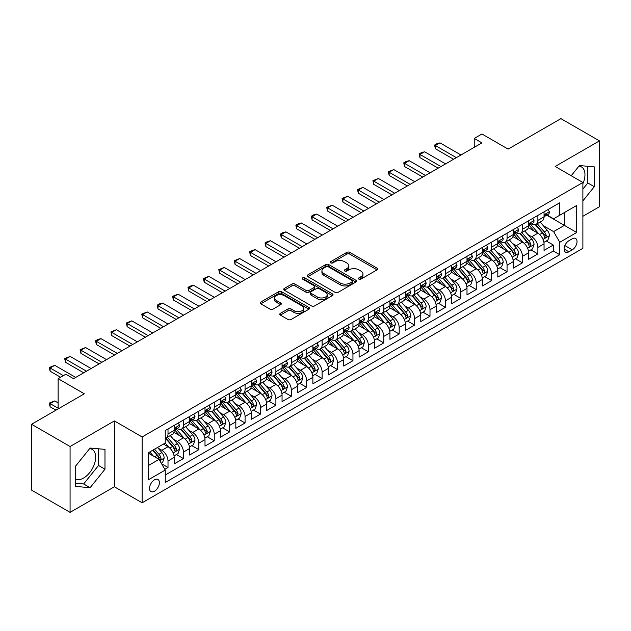 <?xml version="1.0" encoding="UTF-8"?>
<svg xmlns="http://www.w3.org/2000/svg" width="631" height="631" viewBox="0 0 631 631"><rect width="100%" height="100%" fill="white"/><g stroke="black" fill="none" stroke-linecap="round" stroke-linejoin="round"><path stroke-width="0.95" d="M358.85 279.131A1.499 0.868 0 0 0 360.964 279.131L377.038 269.855A2.138 1.238 0 0 0 377.669 268.98A2.138 1.238 0 0 0 377.038 268.112L349.811 252.384A2.138 1.238 0 0 0 346.782 252.384L330.715 261.668A1.499 0.868 0 0 0 330.273 262.275A1.499 0.868 0 0 0 330.715 262.89A1.499 0.868 0 0 0 332.829 262.89L334.911 261.691A6.846 3.952 0 0 1 344.589 261.691L346.861 263.001A6.846 3.952 0 0 1 348.864 265.793A6.846 3.952 0 0 1 346.861 268.585L344.778 269.792A1.499 0.868 0 0 0 344.345 270.399A1.499 0.868 0 0 0 344.778 271.014A1.499 0.868 0 0 0 346.9 271.014L348.975 269.808A6.846 3.952 0 0 1 358.66 269.808L360.932 271.125A6.846 3.952 0 0 1 362.935 273.917A6.846 3.952 0 0 1 360.932 276.709L358.85 277.908A1.499 0.868 0 0 0 358.408 278.523A1.499 0.868 0 0 0 358.85 279.131L358.85 277.908M75.239 478.913A16.998 9.812 120 0 0 83.639 478.014A16.998 9.812 120 0 0 94.745 463.036A16.998 9.812 120 0 0 92.142 449.414A16.998 9.812 120 0 0 89.634 448.641M154.453 491.226A6.973 4.031 120 0 0 159.012 485.081A6.973 4.031 120 0 0 157.939 479.489A6.973 4.031 120 0 0 154.453 479.836A6.973 4.031 120 0 0 149.894 485.98A6.973 4.031 120 0 0 150.967 491.573A6.973 4.031 120 0 0 154.453 491.226M578.935 166.142A16.998 9.812 -60 0 1 581.443 166.915A16.998 9.812 -60 0 1 582.886 183.7M280.377 313.347A2.138 1.238 0 0 0 279.754 314.222A2.138 1.238 0 0 0 280.377 315.098L288.02 319.507A2.138 1.238 0 0 0 291.041 319.507L308.89 309.198A2.138 1.238 0 0 0 309.521 308.322A2.138 1.238 0 0 0 308.89 307.455L281.663 291.735A2.138 1.238 0 0 0 278.634 291.735L260.784 302.036A2.138 1.238 0 0 0 260.161 302.912A2.138 1.238 0 0 0 260.784 303.787L270.013 309.111A2.138 1.238 0 0 0 273.042 309.111L280.677 304.702A2.138 1.238 0 0 0 281.308 303.826A2.138 1.238 0 0 0 280.677 302.959L276.102 300.317A5.726 3.305 0 0 1 274.43 297.974A5.726 3.305 0 0 1 277.963 294.922A5.726 3.305 0 0 1 284.195 295.639L302.123 305.988A5.726 3.305 0 0 1 303.795 308.322A5.726 3.305 0 0 1 300.269 311.375A5.726 3.305 0 0 1 294.03 310.665L291.041 308.938A2.138 1.238 0 0 0 288.02 308.938L280.377 313.347L280.377 315.098M582.886 216.291L599.45 206.731L599.45 140.887L560.92 118.644L508.136 149.113L481.942 133.993L474.236 138.441L481.942 142.89L73.543 378.671L65.837 374.222L58.131 378.671L58.131 408.927M70.08 446.519L70.08 512.356L114.385 486.777L114.385 420.932L70.08 446.519L31.55 424.269L84.333 393.799L58.131 378.671M114.385 420.932L142.125 436.952L582.886 182.485L582.886 248.322L142.125 502.797L142.125 436.952M599.45 140.887L555.146 166.466L582.886 182.485M335.061 292.342A2.138 1.238 0 0 0 338.09 292.342L355.939 282.041A2.138 1.238 0 0 0 356.562 281.166A2.138 1.238 0 0 0 355.939 280.29L328.712 264.57A2.138 1.238 0 0 0 325.683 264.57L307.833 274.879A2.138 1.238 0 0 0 307.202 275.747A2.138 1.238 0 0 0 307.833 276.623L335.061 292.342M303.211 279.462A1.499 0.868 0 0 1 304.734 279.667L304.734 277.892L332.411 293.872A2.138 1.238 0 0 1 333.042 294.748A2.138 1.238 0 0 1 332.411 295.616L314.561 305.925A2.138 1.238 0 0 1 311.54 305.925L284.313 290.205L284.313 288.454A2.138 1.238 0 0 0 283.682 289.329A2.138 1.238 0 0 0 284.313 290.205M284.313 288.454L291.948 284.045A2.138 1.238 0 0 1 294.977 284.045L306.019 290.426A2.138 1.238 0 0 0 309.04 290.426L314.112 287.499A2.138 1.238 0 0 0 314.735 286.624A2.138 1.238 0 0 0 314.112 285.748L302.612 279.115A1.499 0.868 0 0 1 302.178 278.5A1.499 0.868 0 0 1 303.101 277.703A1.499 0.868 0 0 1 304.734 277.892M70.08 512.356L31.55 490.113L31.55 424.269M164.817 469.314L168.012 467.468L161.623 463.777M157.979 448.065L161.851 450.297A8.716 5.032 60 0 1 168.012 460.977L174.18 457.412L174.18 463.911L183.424 458.571L176.412 454.525M173.391 439.168L177.264 441.4A8.716 5.032 60 0 1 183.424 452.08L189.592 448.515L189.592 455.014L198.836 449.674L191.824 445.628M188.803 430.271L192.676 432.503A8.716 5.032 60 0 1 198.836 443.183L205.004 439.618L205.004 446.117L214.248 440.777L207.236 436.731M204.215 421.374L208.088 423.606A8.716 5.032 60 0 1 214.248 434.286L220.416 430.721L220.416 437.22L229.66 431.88L222.648 427.834M219.627 412.477L223.492 414.709A8.716 5.032 60 0 1 229.66 425.389L235.828 421.823L235.828 428.323L245.073 422.983L238.061 418.937M235.04 403.58L238.904 405.812A8.716 5.032 60 0 1 245.073 416.484L251.233 412.926L251.233 419.426L260.485 414.086L253.473 410.04M250.452 394.675L254.317 396.915A8.716 5.032 60 0 1 260.485 407.587L266.645 404.029L266.645 410.529L275.897 405.189L268.885 401.142M265.856 385.778L269.729 388.018A8.716 5.032 60 0 1 275.897 398.689L282.057 395.132L282.057 401.631L291.301 396.292L284.289 392.245M281.268 376.881L285.141 379.121A8.716 5.032 60 0 1 291.301 389.792L297.469 386.235L297.469 392.734L306.713 387.395L299.701 383.34M296.68 367.983L300.553 370.223A8.716 5.032 60 0 1 306.713 380.895L312.881 377.338L312.881 383.829L322.125 378.497L315.114 374.443M312.093 359.086L315.965 361.318A8.716 5.032 60 0 1 322.125 371.998L328.294 368.441L328.294 374.932L337.538 369.6L330.526 365.546M327.505 350.189L331.37 352.421A8.716 5.032 60 0 1 337.538 363.101L343.706 359.544L343.706 366.035L352.95 360.703L345.938 356.649M342.917 341.292L346.782 343.524A8.716 5.032 60 0 1 352.95 354.204L359.11 350.647L359.11 357.138L368.362 351.806L361.35 347.752M358.329 332.395L362.194 334.627A8.716 5.032 60 0 1 368.362 345.307L374.522 341.75L374.522 348.241L383.774 342.901L376.762 338.855M373.741 323.498L377.606 325.73A8.716 5.032 60 0 1 383.774 336.41L389.934 332.852L389.934 339.344L399.178 334.004L392.166 329.958M389.146 314.601L393.018 316.833A8.716 5.032 60 0 1 399.178 327.513L405.347 323.955L405.347 330.447L414.591 325.107L407.579 321.061M404.558 305.704L408.431 307.936A8.716 5.032 60 0 1 414.591 318.616L420.759 315.058L420.759 321.55L430.003 316.21L422.991 312.164M419.97 296.807L423.843 299.039A8.716 5.032 60 0 1 430.003 309.718L436.171 306.161L436.171 312.653L445.415 307.313L438.403 303.266M435.382 287.91L439.255 290.142A8.716 5.032 60 0 1 445.415 300.821L451.583 297.264L451.583 303.756L460.827 298.416L453.815 294.369M450.794 279.012L454.659 281.245A8.716 5.032 60 0 1 460.827 291.924L466.995 288.359L466.995 294.858L476.239 289.519L469.227 285.472M466.206 270.115L470.071 272.347A8.716 5.032 60 0 1 476.239 283.027L482.399 279.462L482.399 285.961L491.652 280.621L484.64 276.575M481.619 261.218L485.484 263.45A8.716 5.032 60 0 1 491.652 274.13L497.812 270.565L497.812 277.064L507.064 271.724L500.052 267.678M497.023 252.321L500.896 254.553A8.716 5.032 60 0 1 507.064 265.233L513.224 261.668L513.224 268.167L522.468 262.827L515.456 258.781M512.435 243.424L516.308 245.656A8.716 5.032 60 0 1 522.468 256.328L528.636 252.771L528.636 259.27L537.88 253.93L537.88 247.431A8.716 5.032 -120 0 0 531.72 236.759L527.847 234.527M530.868 249.884L537.88 253.93M174.18 457.412A8.716 5.032 -120 0 0 168.012 446.74L163.39 444.066M189.592 448.515A8.716 5.032 -120 0 0 183.424 437.843L173.896 432.338M205.004 439.618A8.716 5.032 -120 0 0 198.836 428.946L189.308 423.44M220.416 430.721A8.716 5.032 -120 0 0 214.248 420.049L204.72 414.543M235.828 421.823A8.716 5.032 -120 0 0 229.66 411.152L220.132 405.646M251.233 412.926A8.716 5.032 -120 0 0 245.073 402.255L235.537 396.749M266.645 404.029A8.716 5.032 -120 0 0 260.485 393.35L250.949 387.852M282.057 395.132A8.716 5.032 -120 0 0 275.897 384.453L266.361 378.955M297.469 386.235A8.716 5.032 -120 0 0 291.301 375.555L281.773 370.058M312.881 377.338A8.716 5.032 -120 0 0 306.713 366.658L297.185 361.161M328.294 368.441A8.716 5.032 -120 0 0 322.125 357.761L312.597 352.264M343.706 359.544A8.716 5.032 -120 0 0 337.538 348.864L328.01 343.367M359.11 350.647A8.716 5.032 -120 0 0 352.95 339.967L343.422 334.469M374.522 341.75A8.716 5.032 -120 0 0 368.362 331.07L358.826 325.564M389.934 332.852A8.716 5.032 -120 0 0 383.774 322.173L374.238 316.667M405.347 323.955A8.716 5.032 -120 0 0 399.178 313.276L389.65 307.77M420.759 315.058A8.716 5.032 -120 0 0 414.591 304.379L405.063 298.873M436.171 306.161A8.716 5.032 -120 0 0 430.003 295.482L420.475 289.976M451.583 297.264A8.716 5.032 -120 0 0 445.415 286.584L435.887 281.079M466.995 288.359A8.716 5.032 -120 0 0 460.827 277.687L451.299 272.182M482.399 279.462A8.716 5.032 -120 0 0 476.239 268.79L466.711 263.285M497.812 270.565A8.716 5.032 -120 0 0 491.652 259.893L482.116 254.388M513.224 261.668A8.716 5.032 -120 0 0 507.064 250.996L497.528 245.491M528.636 252.771A8.716 5.032 -120 0 0 522.468 242.099L512.94 236.593M572.246 238.802L568.862 240.758A6.76 3.904 120 0 0 564.445 246.713A6.76 3.904 120 0 0 565.479 252.132A6.76 3.904 120 0 0 568.862 251.793L572.246 249.837A6.76 3.904 120 0 0 576.663 243.881A6.76 3.904 120 0 0 575.63 238.471A6.76 3.904 120 0 0 572.246 238.802M148.293 465.599L159.075 459.376L165.243 470.048L165.243 482.51L559.768 254.727L559.768 242.272L553.6 231.593L543.259 225.622M165.243 470.048L148.293 479.836L148.293 452.79L165.243 443.001L165.243 430.547L559.768 202.764L559.768 215.226L576.718 205.438L576.718 232.484L559.768 242.272M177.185 428.544L177.264 428.591A8.716 5.032 60 0 0 181.618 429.017L187.786 425.46A8.716 5.032 -120 0 0 189.592 421.469L189.592 416.484M192.589 419.647L192.676 419.694A8.716 5.032 60 0 0 197.03 420.12L203.198 416.563A8.716 5.032 -120 0 0 205.004 412.571L205.004 407.587M208.001 410.749L208.088 410.789A8.716 5.032 60 0 0 212.442 411.223L218.61 407.665A8.716 5.032 -120 0 0 220.416 403.674L220.416 398.689M223.413 401.844L223.492 401.892A8.716 5.032 60 0 0 227.854 402.326L234.022 398.768A8.716 5.032 -120 0 0 235.828 394.777L235.828 389.792M238.826 392.947L238.904 392.995A8.716 5.032 60 0 0 243.266 393.428L249.426 389.871A8.716 5.032 -120 0 0 251.233 385.88L251.233 380.895M254.238 384.05L254.317 384.098A8.716 5.032 60 0 0 258.678 384.531L264.839 380.974A8.716 5.032 -120 0 0 266.645 376.983L266.645 371.998M269.65 375.153L269.729 375.2A8.716 5.032 60 0 0 274.091 375.634L280.251 372.077A8.716 5.032 -120 0 0 282.057 368.086L282.057 363.101M285.062 366.256L285.141 366.303A8.716 5.032 60 0 0 289.503 366.737L295.663 363.18A8.716 5.032 -120 0 0 297.469 359.189L297.469 354.204M300.474 357.359L300.553 357.406A8.716 5.032 60 0 0 304.907 357.84L311.075 354.283A8.716 5.032 -120 0 0 312.881 350.292L312.881 345.307M315.879 348.462L315.965 348.509A8.716 5.032 60 0 0 320.319 348.943L326.487 345.386A8.716 5.032 -120 0 0 328.294 341.395L328.294 336.41M331.291 339.565L331.37 339.612A8.716 5.032 60 0 0 335.731 340.046L341.899 336.489A8.716 5.032 -120 0 0 343.706 332.498L343.706 327.513M346.703 330.668L346.782 330.715A8.716 5.032 60 0 0 351.144 331.149L357.312 327.584A8.716 5.032 -120 0 0 359.11 323.6L359.11 318.616M362.115 321.771L362.194 321.818A8.716 5.032 60 0 0 366.556 322.252L372.716 318.687A8.716 5.032 -120 0 0 374.522 314.695L374.522 309.718M377.527 312.873L377.606 312.921A8.716 5.032 60 0 0 381.968 313.355L388.128 309.789A8.716 5.032 -120 0 0 389.934 305.798L389.934 300.821M392.939 303.976L393.018 304.024A8.716 5.032 60 0 0 397.38 304.457L403.54 300.892A8.716 5.032 -120 0 0 405.347 296.901L405.347 291.924M408.352 295.079L408.431 295.127A8.716 5.032 60 0 0 412.784 295.553L418.952 291.995A8.716 5.032 -120 0 0 420.759 288.004L420.759 283.027M423.756 286.182L423.843 286.229A8.716 5.032 60 0 0 428.197 286.655L434.365 283.098A8.716 5.032 -120 0 0 436.171 279.107L436.171 274.122M439.168 277.285L439.255 277.332A8.716 5.032 60 0 0 443.609 277.758L449.777 274.201A8.716 5.032 -120 0 0 451.583 270.21L451.583 265.225M454.58 268.388L454.659 268.435A8.716 5.032 60 0 0 459.021 268.861L465.189 265.304A8.716 5.032 -120 0 0 466.995 261.313L466.995 256.328M469.992 259.491L470.071 259.538A8.716 5.032 60 0 0 474.433 259.964L480.593 256.407A8.716 5.032 -120 0 0 482.399 252.416L482.399 247.431M485.405 250.594L485.484 250.633A8.716 5.032 60 0 0 489.845 251.067L496.005 247.51A8.716 5.032 -120 0 0 497.812 243.519L497.812 238.534M500.817 241.697L500.896 241.736A8.716 5.032 60 0 0 505.257 242.17L511.418 238.613A8.716 5.032 -120 0 0 513.224 234.622L513.224 229.637M516.229 232.792L516.308 232.839A8.716 5.032 60 0 0 520.67 233.273L526.83 229.716A8.716 5.032 -120 0 0 528.636 225.724L528.636 220.74M165.243 475.033L553.292 250.996L553.292 245.033L544.048 250.373L544.048 243.874A8.716 5.032 -120 0 0 537.88 233.202L528.352 227.696M531.641 223.895L531.72 223.942A8.716 5.032 -120 0 0 536.074 224.376A8.716 5.032 -120 0 0 537.88 220.385L537.88 215.4M536.074 224.376L542.242 220.818A8.716 5.032 -120 0 0 544.048 216.827L544.048 211.842M168.012 428.946L168.012 433.923A8.716 5.032 60 0 1 166.213 437.914A8.716 5.032 60 0 1 165.243 438.269M166.213 437.914L172.373 434.357A8.716 5.032 -120 0 0 174.18 430.366L174.18 425.381M183.424 420.049L183.424 425.026A8.716 5.032 60 0 1 181.618 429.017M198.836 411.152L198.836 416.129A8.716 5.032 60 0 1 197.03 420.12M214.248 402.247L214.248 407.232A8.716 5.032 60 0 1 212.442 411.223M229.66 393.35L229.66 398.335A8.716 5.032 60 0 1 227.854 402.326M245.073 384.453L245.073 389.437A8.716 5.032 60 0 1 243.266 393.428M260.485 375.555L260.485 380.54A8.716 5.032 60 0 1 258.678 384.531M275.897 366.658L275.897 371.643A8.716 5.032 60 0 1 274.091 375.634M291.301 357.761L291.301 362.746A8.716 5.032 60 0 1 289.503 366.737M306.713 348.864L306.713 353.849A8.716 5.032 60 0 1 304.907 357.84M322.125 339.967L322.125 344.952A8.716 5.032 60 0 1 320.319 348.943M337.538 331.07L337.538 336.055A8.716 5.032 60 0 1 335.731 340.046M352.95 322.173L352.95 327.158A8.716 5.032 60 0 1 351.144 331.149M368.362 313.276L368.362 318.261A8.716 5.032 60 0 1 366.556 322.252M383.774 304.379L383.774 309.364A8.716 5.032 60 0 1 381.968 313.355M399.178 295.482L399.178 300.466A8.716 5.032 60 0 1 397.38 304.457M414.591 286.584L414.591 291.569A8.716 5.032 60 0 1 412.784 295.553M430.003 277.687L430.003 282.664A8.716 5.032 60 0 1 428.197 286.655M445.415 268.79L445.415 273.767A8.716 5.032 60 0 1 443.609 277.758M460.827 259.893L460.827 264.87A8.716 5.032 60 0 1 459.021 268.861M476.239 250.996L476.239 255.973A8.716 5.032 60 0 1 474.433 259.964M491.652 242.099L491.652 247.076A8.716 5.032 60 0 1 489.845 251.067M507.064 233.194L507.064 238.179A8.716 5.032 60 0 1 505.257 242.17M522.468 224.297L522.468 229.282A8.716 5.032 60 0 1 520.67 233.273M522.468 256.328L522.468 262.827M507.064 265.233L507.064 271.724M491.652 274.13L491.652 280.621M476.239 283.027L476.239 289.519M460.827 291.924L460.827 298.416M445.415 300.821L445.415 307.313M430.003 309.718L430.003 316.21M414.591 318.616L414.591 325.107M399.178 327.513L399.178 334.004M383.774 336.41L383.774 342.901M368.362 345.307L368.362 351.806M352.95 354.204L352.95 360.703M337.538 363.101L337.538 369.6M322.125 371.998L322.125 378.497M306.713 380.895L306.713 387.395M291.301 389.792L291.301 396.292M275.897 398.689L275.897 405.189M260.485 407.587L260.485 414.086M245.073 416.484L245.073 422.983M229.66 425.389L229.66 431.88M214.248 434.286L214.248 440.777M198.836 443.183L198.836 449.674M183.424 452.08L183.424 458.571M168.012 460.977L168.012 467.468M159.075 459.376L148.293 453.145M553.6 231.593L564.39 225.37L564.39 212.552L576.718 205.438M546.738 215.179L576.718 232.484M547.045 214.997L553.6 218.783L559.768 215.226M114.385 486.777L142.125 502.797M474.236 138.441L474.236 147.339M546.28 240.987L553.292 245.033M553.292 250.996L559.768 254.727M582.886 200.887L594.284 186.705L594.284 166.876L579.416 165.543L571.213 175.741M75.239 486.375L90.115 487.7L104.983 469.196L104.983 449.367L90.115 448.042L75.239 466.546L75.239 486.375M582.886 189.103L587.816 182.966L587.816 166.292M587.816 182.966L594.284 186.705M75.239 483.212L83.639 483.961L98.515 465.465L98.515 448.791M98.515 465.465L104.983 469.196M83.639 483.961L90.115 487.7M359.449 279.344L360.932 278.492A6.846 3.952 0 0 0 362.935 275.692L362.935 273.917M348.864 265.793L348.864 267.576A6.846 3.952 0 0 1 346.861 270.368L345.378 271.227M377.038 268.112L377.038 269.855L349.811 254.167A2.138 1.238 0 0 0 346.782 254.167L331.314 263.103M355.939 280.29L355.939 282.041L328.712 266.353A2.138 1.238 0 0 0 325.683 266.353L307.865 276.638M352.153 281.773A1.499 0.868 0 0 0 352.595 281.166A1.499 0.868 0 0 0 352.153 280.55L328.254 266.755A1.499 0.868 0 0 0 326.14 266.755L323.94 268.017A6.846 3.952 0 0 0 321.936 270.817A6.846 3.952 0 0 0 323.94 273.609L340.283 283.043A6.846 3.952 0 0 0 349.96 283.043L352.153 281.773L352.153 283.556A1.499 0.868 0 0 0 352.595 282.948L352.595 281.166M321.936 270.817L321.936 272.592A6.846 3.952 0 0 0 323.94 275.392L323.94 273.609M352.153 283.556L349.96 284.826A6.846 3.952 0 0 1 340.283 284.826L323.94 275.392M284.336 290.221L291.948 285.827L291.948 284.045M314.735 286.624L314.735 288.406A2.138 1.238 0 0 1 314.112 289.274L309.04 292.2A2.138 1.238 0 0 1 306.019 292.2L294.977 285.827A2.138 1.238 0 0 0 291.948 285.827M304.734 279.667L332.387 295.639M317.48 297.035A5.726 3.305 0 0 0 323.711 297.753A5.726 3.305 0 0 0 327.244 294.701A5.726 3.305 0 0 0 325.572 292.366L319.254 288.722A2.138 1.238 0 0 0 316.226 288.722L311.162 291.648A2.138 1.238 0 0 0 310.531 292.516A2.138 1.238 0 0 0 311.162 293.391L317.48 297.035L317.48 298.818A5.726 3.305 0 0 0 323.711 299.536A5.726 3.305 0 0 0 327.244 296.483L327.244 294.701M310.531 292.516L310.531 294.298A2.138 1.238 0 0 0 311.162 295.174L311.162 293.391M317.48 298.818L311.162 295.174M303.795 308.322L303.795 310.105A5.726 3.305 0 0 1 300.269 313.157A5.726 3.305 0 0 1 294.03 312.44L291.041 310.72A2.138 1.238 0 0 0 288.02 310.72L280.409 315.114M274.43 297.974L274.43 299.757A5.726 3.305 0 0 0 276.102 302.091L276.102 300.317M280.653 304.718L276.102 302.091M308.867 309.214L281.663 293.51A2.138 1.238 0 0 0 278.634 293.51L260.816 303.803L260.784 302.036M543.914 242.351L547.897 240.048L549.443 235.6A5.774 3.336 -120 0 0 547.187 230.181L540.152 222.025M538.74 233.762L530.695 224.447M534.157 231.049L529.488 225.638A13.843 7.99 -120 0 0 529.062 225.157M535.293 224.691L542.415 232.934A5.774 3.336 60 0 1 544.474 236.917L544.892 237.595L545.673 237.493L546.32 235.844A5.774 3.336 -120 0 0 544.261 231.869L537.226 223.713M535.711 224.557L543.362 233.415A2.942 1.696 60 0 1 544.103 234.566L546.32 235.844M548.134 209.484L549.443 211.756A5.774 3.336 60 0 1 548.244 214.311L545.318 215.999A5.774 3.336 -120 0 0 546.32 214.666L546.201 214.154M544.237 216.267L544.261 216.267A5.774 3.336 -120 0 0 545.318 215.999M545.578 214.24L546.32 214.666C545.957 213.799 545.342 214.154 544.474 215.739A5.774 3.336 60 0 1 544.048 216.559M456.355 157.655L435.398 145.556L435.398 148.758L434.554 145.067L436.865 143.734L440.02 142.89L460.977 154.989M453.586 159.257L435.398 148.758M440.02 142.89L435.398 145.556L434.554 145.067M528.51 251.248L532.485 248.945L534.031 244.497A5.774 3.336 -120 0 0 531.783 239.078L524.74 230.922M523.328 242.659L515.282 233.344M518.745 239.946L514.076 234.535A13.843 7.99 -120 0 0 513.65 234.054M519.881 233.588L527.003 241.831A5.774 3.336 60 0 1 529.062 245.814L529.48 246.492L530.261 246.39L530.908 244.741A5.774 3.336 -120 0 0 528.849 240.766L521.813 232.61M520.299 233.454L527.95 242.312A2.942 1.696 60 0 1 528.691 243.463L530.908 244.741M513.098 260.146L517.081 257.842L518.619 253.394A5.774 3.336 -120 0 0 516.371 247.975L509.327 239.819M507.916 251.556L499.87 242.241M503.341 248.843L498.664 243.432A13.843 7.99 -120 0 0 498.238 242.951M504.469 242.485L511.591 250.728A5.774 3.336 60 0 1 513.65 254.711L514.068 255.397L514.849 255.287L515.503 253.638A5.774 3.336 -120 0 0 513.445 249.663L506.401 241.507M504.887 242.351L512.538 251.209A2.942 1.696 60 0 1 513.279 252.361L515.503 253.638M497.685 269.043L501.669 266.739L503.207 262.291A5.774 3.336 -120 0 0 500.959 256.872L493.915 248.717M492.503 260.453L484.458 251.138M487.929 257.74L483.251 252.337A13.843 7.99 -120 0 0 482.825 251.848M489.057 251.383L496.179 259.625A5.774 3.336 60 0 1 498.238 263.608L498.664 264.294L499.437 264.184L500.091 262.535A5.774 3.336 -120 0 0 498.033 258.56L490.989 250.404M489.475 251.248L497.133 260.106A2.942 1.696 60 0 1 497.875 261.258L500.091 262.535M482.273 277.94L486.256 275.637L487.795 271.188A5.774 3.336 -120 0 0 485.547 265.769L478.503 257.614M477.091 269.35L469.046 260.035M472.516 266.637L467.847 261.234A13.843 7.99 -120 0 0 467.413 260.745M473.644 260.28L480.767 268.522A5.774 3.336 60 0 1 482.825 272.505L483.251 273.191L484.032 273.081L484.679 271.433A5.774 3.336 -120 0 0 482.62 267.457L475.577 259.302M474.062 260.146L481.721 269.003A2.942 1.696 60 0 1 482.463 270.155L484.679 271.433M532.722 218.381L534.031 220.653A5.774 3.336 60 0 1 532.832 223.208L529.906 224.896A5.774 3.336 -120 0 0 530.908 223.571L530.789 223.059M528.825 225.164L528.849 225.164A5.774 3.336 -120 0 0 529.906 224.896M530.166 223.137L530.908 223.571C530.545 222.696 529.93 223.051 529.062 224.636A5.774 3.336 60 0 1 528.636 225.456M440.943 166.552L419.986 154.453L419.986 157.655L419.142 153.964L421.453 152.631L424.608 151.787L445.573 163.886M438.174 168.154L419.986 157.655M424.608 151.787L419.986 154.453L419.142 153.964M517.31 227.278L518.619 229.55A5.774 3.336 60 0 1 517.42 232.105L514.494 233.793A5.774 3.336 -120 0 0 515.503 232.468L515.377 231.956M513.421 234.069L513.445 234.069A5.774 3.336 -120 0 0 514.494 233.793M514.754 232.034L515.503 232.468C515.141 231.593 514.517 231.948 513.65 233.533A5.774 3.336 60 0 1 513.224 234.353M425.539 175.45L404.574 163.35L404.574 166.552L403.73 162.861L406.041 161.528L409.203 160.684L430.161 172.784M422.762 177.051L404.574 166.552M409.203 160.684L404.574 163.35L403.73 162.861M501.897 236.175L503.207 238.447A5.774 3.336 60 0 1 502.008 241.003L499.082 242.69A5.774 3.336 -120 0 0 500.091 241.365L499.965 240.853M498.009 242.967L498.033 242.967A5.774 3.336 -120 0 0 499.082 242.69M499.342 240.932L500.091 241.365C499.728 240.49 499.105 240.845 498.238 242.43A5.774 3.336 60 0 1 497.812 243.25M410.126 184.347L389.161 172.247L389.161 175.45L388.317 171.758L393.791 169.581L414.748 181.681M407.35 185.948L389.161 175.45M393.791 169.581L389.161 172.247L388.317 171.758M486.485 245.073L487.795 247.344A5.774 3.336 60 0 1 486.604 249.9L483.669 251.588A5.774 3.336 -120 0 0 484.679 250.262L484.553 249.75M482.597 251.864L482.62 251.864A5.774 3.336 -120 0 0 483.669 251.588M483.93 249.829L484.679 250.262C484.316 249.387 483.701 249.742 482.825 251.327A5.774 3.336 60 0 1 482.399 252.148M394.714 193.244L373.757 181.144L373.757 184.347L372.905 180.655L378.379 178.478L399.336 190.578M391.938 194.853L373.757 184.347M378.379 178.478L373.757 181.144L372.905 180.655M466.861 286.837L470.844 284.534L472.382 280.085A5.774 3.336 -120 0 0 470.134 274.666L463.091 266.511M461.687 278.247L453.634 268.932M457.104 275.534L452.435 270.131A13.843 7.99 -120 0 0 452.001 269.65M458.232 269.177L465.355 277.419A5.774 3.336 60 0 1 467.421 281.402L467.839 282.089L468.62 281.978L469.267 280.338A5.774 3.336 -120 0 0 467.208 276.354L460.165 268.207M458.658 269.043L466.309 277.9A2.942 1.696 60 0 1 467.05 279.052L469.267 280.338M471.073 253.97L472.382 256.241A5.774 3.336 60 0 1 471.191 258.797L468.257 260.485A5.774 3.336 -120 0 0 469.267 259.16L469.148 258.647M467.185 260.761L467.208 260.761A5.774 3.336 -120 0 0 468.257 260.485M468.517 258.726L469.267 259.16C468.904 258.284 468.289 258.647 467.421 260.224A5.774 3.336 60 0 1 466.995 261.045M379.302 202.149L358.345 190.041L358.345 193.244L357.493 189.552L362.967 187.375L383.924 199.475M376.526 203.75L358.345 193.244M362.967 187.375L358.345 190.041L357.493 189.552M451.449 295.734L455.432 293.431L456.97 288.982A5.774 3.336 -120 0 0 454.722 283.564L447.687 275.408M446.275 287.144L438.222 277.829M441.692 284.431L437.023 279.028A13.843 7.99 -120 0 0 436.589 278.547M442.828 278.074L449.95 286.324A5.774 3.336 60 0 1 452.009 290.299L452.427 290.986L453.208 290.875L453.855 289.235A5.774 3.336 -120 0 0 451.796 285.251L444.752 277.104M443.246 277.94L450.897 286.797A2.942 1.696 60 0 1 451.638 287.949L453.855 289.235M455.661 262.875L456.97 265.138A5.774 3.336 60 0 1 455.779 267.694L452.853 269.382A5.774 3.336 -120 0 0 453.855 268.057L453.736 267.544M451.772 269.658L451.796 269.658A5.774 3.336 -120 0 0 452.853 269.382M453.113 267.623L453.855 268.057C453.492 267.181 452.877 267.544 452.009 269.121A5.774 3.336 60 0 1 451.583 269.942M363.89 211.046L342.933 198.939L342.933 202.149L342.081 198.449L347.555 196.273L368.512 208.372M361.113 212.647L342.933 202.149M347.555 196.273L342.933 198.939L342.081 198.449M436.037 304.631L440.02 302.336L441.566 297.879A5.774 3.336 -120 0 0 439.31 292.461L432.274 284.305M430.863 296.042L422.817 286.726M426.28 293.328L421.611 287.925A13.843 7.99 -120 0 0 421.185 287.444M427.416 286.971L434.538 295.221A5.774 3.336 60 0 1 436.597 299.197L437.015 299.883L437.796 299.772L438.442 298.132A5.774 3.336 -120 0 0 436.384 294.149L429.34 286.001M427.834 286.837L435.485 295.694A2.942 1.696 60 0 1 436.226 296.846L438.442 298.132M440.257 271.772L441.566 274.035A5.774 3.336 60 0 1 440.367 276.591L437.441 278.287A5.774 3.336 -120 0 0 438.442 276.954L438.324 276.441M436.36 278.555L436.384 278.555A5.774 3.336 -120 0 0 437.441 278.287M437.701 276.52L438.442 276.954C438.08 276.086 437.464 276.441 436.597 278.019A5.774 3.336 60 0 1 436.171 278.839M348.478 219.943L327.521 207.844L327.521 211.046L326.677 207.347L332.143 205.17L353.1 217.269M345.709 221.544L327.521 211.046M332.143 205.17L327.521 207.844L326.677 207.347M420.625 313.528L424.608 311.233L426.154 306.776A5.774 3.336 -120 0 0 423.906 301.358L416.862 293.202M415.45 304.939L407.405 295.623M410.868 302.225L406.198 296.822A13.843 7.99 -120 0 0 405.772 296.341M412.004 295.868L419.126 304.118A5.774 3.336 60 0 1 421.185 308.094L421.603 308.78L422.384 308.669L423.03 307.029A5.774 3.336 -120 0 0 420.972 303.046L413.936 294.898M412.422 295.734L420.072 304.592A2.942 1.696 60 0 1 420.814 305.743L423.03 307.029M424.844 280.669L426.154 282.933A5.774 3.336 60 0 1 424.955 285.488L422.029 287.184A5.774 3.336 -120 0 0 423.03 285.851L422.912 285.338M420.948 287.452L420.972 287.452A5.774 3.336 -120 0 0 422.029 287.184M422.289 285.417L423.03 285.851C422.667 284.983 422.052 285.338 421.185 286.916A5.774 3.336 60 0 1 420.759 287.736M333.065 228.84L312.108 216.741L312.108 219.943L311.264 216.252L313.575 214.911L316.73 214.067L337.695 226.166M330.297 230.441L312.108 219.943M316.73 214.067L312.108 216.741L311.264 216.252M405.22 322.425L409.203 320.13L410.742 315.681A5.774 3.336 -120 0 0 408.494 310.255L401.45 302.099M400.038 313.836L391.993 304.521M395.456 311.122L390.786 305.719A13.843 7.99 -120 0 0 390.36 305.238M396.591 304.765L403.714 313.015A5.774 3.336 60 0 1 405.772 316.991L406.19 317.677L406.971 317.567L407.626 315.926A5.774 3.336 -120 0 0 405.559 311.943L398.524 303.795M397.009 304.631L404.66 313.497A2.942 1.696 60 0 1 405.402 314.64L407.626 315.926M409.432 289.566L410.742 291.83A5.774 3.336 60 0 1 409.543 294.385L406.616 296.081A5.774 3.336 -120 0 0 407.626 294.748L407.5 294.235M405.536 296.349L405.559 296.349A5.774 3.336 -120 0 0 406.616 296.081M406.877 294.314L407.626 294.748C407.255 293.88 406.64 294.235 405.772 295.813A5.774 3.336 60 0 1 405.347 296.641M317.661 237.737L296.696 225.638L296.696 228.84L295.852 225.149L298.163 223.808L301.318 222.964L322.283 235.063M314.885 239.338L296.696 228.84M301.318 222.964L296.696 225.638L295.852 225.149M389.808 331.322L393.791 329.027L395.329 324.579A5.774 3.336 -120 0 0 393.081 319.152L386.038 310.996M384.626 322.733L376.581 313.418M380.051 320.027L375.374 314.617A13.843 7.99 -120 0 0 374.948 314.135M381.179 313.662L388.302 321.913A5.774 3.336 60 0 1 390.36 325.888L390.778 326.574L391.559 326.464L392.214 324.823A5.774 3.336 -120 0 0 390.155 320.84L383.112 312.692M381.597 313.528L389.248 322.394A2.942 1.696 60 0 1 389.99 323.537L392.214 324.823M394.02 298.463L395.329 300.727A5.774 3.336 60 0 1 394.13 303.282L391.204 304.978A5.774 3.336 -120 0 0 392.214 303.645L392.088 303.132M390.132 305.246L390.155 305.246A5.774 3.336 -120 0 0 391.204 304.978M391.465 303.211L392.214 303.645C391.851 302.777 391.228 303.132 390.36 304.71A5.774 3.336 60 0 1 389.934 305.538M302.249 246.634L281.284 234.535L281.284 237.737L280.44 234.046L282.751 232.705L285.914 231.861L306.871 243.96M299.473 248.235L281.284 237.737M285.914 231.861L281.284 234.535L280.44 234.046M374.396 340.219L378.379 337.924L379.917 333.476A5.774 3.336 -120 0 0 377.669 328.049L370.626 319.901M369.214 331.638L361.169 322.315M364.639 328.925L359.97 323.514A13.843 7.99 -120 0 0 359.536 323.033M365.767 322.559L372.889 330.81A5.774 3.336 60 0 1 374.948 334.785L375.374 335.471L376.155 335.361L376.802 333.72A5.774 3.336 -120 0 0 374.743 329.737L367.699 321.589M366.185 322.425L373.844 331.291A2.942 1.696 60 0 1 374.585 332.442L376.802 333.72M378.608 307.36L379.917 309.624A5.774 3.336 60 0 1 378.726 312.179L375.792 313.875A5.774 3.336 -120 0 0 376.802 312.542L376.675 312.029M374.719 314.143L374.743 314.143A5.774 3.336 -120 0 0 375.792 313.875M376.052 312.108L376.802 312.542C376.439 311.675 375.824 312.029 374.948 313.607A5.774 3.336 60 0 1 374.522 314.435M286.837 255.531L265.88 243.432L265.88 246.634L265.028 242.943L267.339 241.602L270.502 240.758L291.459 252.857M284.06 257.132L265.88 246.634M270.502 240.758L265.88 243.432L265.028 242.943M358.984 349.117L362.967 346.821L364.505 342.373A5.774 3.336 -120 0 0 362.257 336.946L355.214 328.798M353.802 340.535L345.756 331.212M349.227 337.822L344.558 332.411A13.843 7.99 -120 0 0 344.124 331.93M350.355 331.456L357.477 339.707A5.774 3.336 60 0 1 359.536 343.682L359.962 344.368L360.743 344.258L361.389 342.617A5.774 3.336 -120 0 0 359.331 338.634L352.287 330.486M350.781 331.322L358.432 340.188A2.942 1.696 60 0 1 359.173 341.339L361.389 342.617M363.196 316.257L364.505 318.521A5.774 3.336 60 0 1 363.314 321.076L360.38 322.772A5.774 3.336 -120 0 0 361.389 321.439L361.263 320.927M359.307 323.04L359.331 323.04A5.774 3.336 -120 0 0 360.38 322.772M360.64 321.013L361.389 321.439C361.027 320.572 360.411 320.927 359.536 322.504A5.774 3.336 60 0 1 359.11 323.332M271.425 264.428L250.468 252.329L250.468 255.531L249.616 251.84L251.927 250.507L255.09 249.655L276.047 261.762M268.648 266.03L250.468 255.531M255.09 249.655L250.468 252.329L249.616 251.84M343.572 358.014L347.555 355.718L349.093 351.27A5.774 3.336 -120 0 0 346.845 345.843L339.801 337.695M338.397 349.432L330.344 340.109M333.815 346.719L329.145 341.308A13.843 7.99 -120 0 0 328.712 340.827M334.951 340.354L342.073 348.604A5.774 3.336 60 0 1 344.132 352.579L344.55 353.265L345.331 353.155L345.977 351.514A5.774 3.336 -120 0 0 343.919 347.539L336.875 339.383M335.369 340.219L343.019 349.085A2.942 1.696 60 0 1 343.761 350.237L345.977 351.514M328.159 366.911L332.143 364.615L333.681 360.167A5.774 3.336 -120 0 0 331.433 354.74L324.397 346.593M322.985 358.329L314.932 349.006M318.403 355.616L313.733 350.205A13.843 7.99 -120 0 0 313.307 349.724M319.538 349.258L326.661 357.501A5.774 3.336 60 0 1 328.719 361.476L329.137 362.162L329.918 362.052L330.565 360.411A5.774 3.336 -120 0 0 328.506 356.436L321.463 348.28M319.956 349.117L327.607 357.982A2.942 1.696 60 0 1 328.349 359.134L330.565 360.411M312.747 375.808L316.73 373.513L318.276 369.064A5.774 3.336 -120 0 0 316.021 363.637L308.985 355.49M307.573 367.226L299.528 357.903M302.99 364.513L298.321 359.102A13.843 7.99 -120 0 0 297.895 358.621M304.126 358.156L311.249 366.398A5.774 3.336 60 0 1 313.307 370.373L313.725 371.06L314.506 370.949L315.153 369.309A5.774 3.336 -120 0 0 313.094 365.333L306.059 357.178M304.544 358.022L312.195 366.879A2.942 1.696 60 0 1 312.937 368.031L315.153 369.309M297.343 384.713L301.318 382.41L302.864 377.961A5.774 3.336 -120 0 0 300.616 372.535L293.573 364.387M292.161 376.123L284.116 366.808M287.578 373.41L282.909 367.999A13.843 7.99 -120 0 0 282.483 367.518M288.714 367.053L295.836 375.295A5.774 3.336 60 0 1 297.895 379.278L298.313 379.957L299.094 379.846L299.741 378.206A5.774 3.336 -120 0 0 297.682 374.23L290.646 366.075M289.132 366.919L296.783 375.776A2.942 1.696 60 0 1 297.524 376.928L299.741 378.206M281.931 393.61L285.914 391.307L287.452 386.858A5.774 3.336 -120 0 0 285.204 381.432L278.161 373.284M276.749 385.02L268.703 375.705M272.174 382.307L267.497 376.896A13.843 7.99 -120 0 0 267.071 376.415M273.302 375.95L280.424 384.192A5.774 3.336 60 0 1 282.483 388.175L282.901 388.854L283.682 388.743L284.336 387.103A5.774 3.336 -120 0 0 282.27 383.127L275.234 374.972M273.72 375.816L281.371 384.673A2.942 1.696 60 0 1 282.112 385.825L284.336 387.103M266.519 402.507L270.502 400.204L272.04 395.755A5.774 3.336 -120 0 0 269.792 390.329L262.748 382.181M261.337 393.918L253.291 384.602M256.762 391.204L252.084 385.793A13.843 7.99 -120 0 0 251.659 385.312M257.89 384.847L265.012 393.089A5.774 3.336 60 0 1 267.071 397.073L267.497 397.751L268.27 397.64L268.924 396A5.774 3.336 -120 0 0 266.866 392.025L259.822 383.869M258.308 384.713L265.966 393.57A2.942 1.696 60 0 1 266.708 394.722L268.924 396M251.106 411.404L255.09 409.101L256.628 404.652A5.774 3.336 -120 0 0 254.38 399.234L247.336 391.078M245.924 402.815L237.879 393.499M241.35 400.101L236.68 394.69A13.843 7.99 -120 0 0 236.246 394.209M242.478 393.744L249.6 401.986A5.774 3.336 60 0 1 251.659 405.97L252.084 406.648L252.865 406.545L253.512 404.897A5.774 3.336 -120 0 0 251.453 400.922L244.41 392.766M242.896 393.61L250.554 402.468A2.942 1.696 60 0 1 251.296 403.619L253.512 404.897M235.694 420.301L239.677 417.998L241.216 413.55A5.774 3.336 -120 0 0 238.968 408.131L231.924 399.975M230.52 411.712L222.467 402.397M225.937 408.998L221.268 403.588A13.843 7.99 -120 0 0 220.834 403.106M227.065 402.641L234.188 410.884A5.774 3.336 60 0 1 236.254 414.867L236.672 415.553L237.453 415.443L238.1 413.794A5.774 3.336 -120 0 0 236.041 409.819L228.998 401.663M227.491 402.507L235.142 411.365A2.942 1.696 60 0 1 235.884 412.516L238.1 413.794M220.282 429.198L224.265 426.895L225.803 422.447A5.774 3.336 -120 0 0 223.555 417.028L216.52 408.872M215.108 420.609L207.055 411.294M210.525 417.896L205.856 412.493A13.843 7.99 -120 0 0 205.422 412.004M211.661 411.538L218.783 419.781A5.774 3.336 60 0 1 220.842 423.764L221.26 424.45L222.041 424.34L222.688 422.691A5.774 3.336 -120 0 0 220.629 418.716L213.586 410.56M212.079 411.404L219.73 420.262A2.942 1.696 60 0 1 220.471 421.413L222.688 422.691M204.87 438.095L208.853 435.792L210.399 431.344A5.774 3.336 -120 0 0 208.143 425.925L201.108 417.769M199.696 429.506L191.65 420.191M195.113 426.793L190.444 421.39A13.843 7.99 -120 0 0 190.018 420.901M196.249 420.435L203.371 428.678A5.774 3.336 60 0 1 205.43 432.661L205.848 433.347L206.629 433.237L207.276 431.588A5.774 3.336 -120 0 0 205.217 427.613L198.173 419.457M196.667 420.301L204.318 429.159A2.942 1.696 60 0 1 205.059 430.31L207.276 431.588M189.458 446.993L193.441 444.689L194.987 440.241A5.774 3.336 -120 0 0 192.739 434.822L185.695 426.666M184.284 438.403L176.238 429.088M179.701 435.69L175.032 430.287A13.843 7.99 -120 0 0 174.606 429.806M180.837 429.332L187.959 437.575A5.774 3.336 60 0 1 190.018 441.558L190.436 442.244L191.217 442.134L191.863 440.493A5.774 3.336 -120 0 0 189.805 436.51L182.769 428.362M181.255 429.198L188.906 438.056A2.942 1.696 60 0 1 189.647 439.208L191.863 440.493M174.053 455.89L178.037 453.586L179.575 449.138A5.774 3.336 -120 0 0 177.327 443.719L170.283 435.564M168.871 447.3L165.188 443.033M164.289 444.587L163.689 443.893M165.425 438.229L172.547 446.48A5.774 3.336 60 0 1 174.606 450.455L175.024 451.141L175.804 451.031L176.459 449.39A5.774 3.336 -120 0 0 174.393 445.407L167.357 437.259M165.843 438.095L173.493 446.953A2.942 1.696 60 0 1 174.235 448.105L176.459 449.39M161.315 463.241L162.624 462.484L164.163 458.035A5.774 3.336 -120 0 0 161.915 452.616L157.482 447.482M153.341 456.063L149.776 451.93M148.884 453.484L148.293 452.798M152.702 450.242L157.135 455.377A5.774 3.336 60 0 1 159.193 459.352L159.611 460.038L160.392 459.928L161.047 458.287A5.774 3.336 -120 0 0 158.988 454.304L154.556 449.169M153.057 450.037L158.081 455.85A2.942 1.696 60 0 1 158.823 457.002L161.047 458.287M58.131 402.878L54.747 400.914L50.117 403.588L58.131 408.21M50.117 406.79L49.273 403.099L50.117 403.588L50.117 406.79L55.978 410.166M49.273 403.099L54.747 400.914M347.784 325.154L349.093 327.426A5.774 3.336 60 0 1 347.902 329.974L344.976 331.669A5.774 3.336 -120 0 0 345.977 330.336L345.859 329.824M343.895 331.938L343.919 331.938A5.774 3.336 -120 0 0 344.976 331.669M345.228 329.91L345.977 330.336C345.614 329.469 344.999 329.824 344.132 331.409A5.774 3.336 60 0 1 343.706 332.229M256.012 273.326L235.055 261.226L235.055 264.428L234.204 260.737L239.677 258.552L260.635 270.66M253.236 274.927L235.055 264.428M239.677 258.552L235.055 261.226L234.204 260.737M332.371 334.051L333.681 336.323A5.774 3.336 60 0 1 332.49 338.879L329.563 340.566A5.774 3.336 -120 0 0 330.565 339.233L330.447 338.721M328.483 340.835L328.506 340.835A5.774 3.336 -120 0 0 329.563 340.566M329.824 338.808L330.565 339.233C330.202 338.366 329.587 338.721 328.719 340.306A5.774 3.336 60 0 1 328.294 341.126M240.6 282.223L219.643 270.123L219.643 273.326L218.791 269.634L224.265 267.449L245.222 279.557M237.824 283.824L219.643 273.326M224.265 267.449L219.643 270.123L218.791 269.634M316.967 342.948L318.276 345.22A5.774 3.336 60 0 1 317.077 347.776L314.151 349.464A5.774 3.336 -120 0 0 315.153 348.131L315.035 347.618M313.071 349.732L313.094 349.732A5.774 3.336 -120 0 0 314.151 349.464M314.412 347.705L315.153 348.131C314.79 347.263 314.175 347.618 313.307 349.203A5.774 3.336 60 0 1 312.881 350.024M225.188 291.12L204.231 279.02L204.231 282.223L203.387 278.531L208.853 276.354L229.81 288.454M222.42 292.721L204.231 282.223M208.853 276.354L204.231 279.02L203.387 278.531M301.555 351.846L302.864 354.117A5.774 3.336 60 0 1 301.665 356.673L298.739 358.361A5.774 3.336 -120 0 0 299.741 357.028L299.622 356.515M297.658 358.629L297.682 358.629A5.774 3.336 -120 0 0 298.739 358.361M298.999 356.602L299.741 357.028C299.378 356.16 298.763 356.515 297.895 358.1A5.774 3.336 60 0 1 297.469 358.921M209.776 300.017L188.819 287.917L188.819 291.12L187.975 287.428L190.286 286.095L193.441 285.251L214.406 297.351M207.007 301.618L188.819 291.12M193.441 285.251L188.819 287.917L187.975 287.428M286.143 360.743L287.452 363.014A5.774 3.336 60 0 1 286.253 365.57L283.327 367.258A5.774 3.336 -120 0 0 284.336 365.925L284.21 365.412M282.254 367.526L282.27 367.526A5.774 3.336 -120 0 0 283.327 367.258M283.587 365.499L284.336 365.925C283.974 365.057 283.351 365.412 282.483 366.997A5.774 3.336 60 0 1 282.057 367.818M194.372 308.914L173.407 296.815L173.407 300.017L172.563 296.325L178.037 294.149L198.994 306.248M191.595 310.515L173.407 300.017M178.037 294.149L173.407 296.815L172.563 296.325M270.731 369.64L272.04 371.911A5.774 3.336 60 0 1 270.841 374.467L267.915 376.155A5.774 3.336 -120 0 0 268.924 374.822L268.798 374.309M266.842 376.423L266.866 376.423A5.774 3.336 -120 0 0 267.915 376.155M268.175 374.396L268.924 374.822C268.561 373.954 267.938 374.309 267.071 375.895A5.774 3.336 60 0 1 266.645 376.715M178.959 317.811L157.995 305.712L157.995 308.914L157.151 305.223L159.462 303.89L162.624 303.046L183.582 315.145M176.183 319.412L157.995 308.914M162.624 303.046L157.995 305.712L157.151 305.223M255.318 378.537L256.628 380.808A5.774 3.336 60 0 1 255.437 383.364L252.503 385.052A5.774 3.336 -120 0 0 253.512 383.719L253.386 383.214M251.43 385.32L251.453 385.32A5.774 3.336 -120 0 0 252.503 385.052M252.763 383.293L253.512 383.719C253.149 382.851 252.534 383.206 251.659 384.792A5.774 3.336 60 0 1 251.233 385.612M163.547 326.708L142.59 314.609L142.59 317.811L141.738 314.12L147.212 311.943L168.169 324.042M160.771 328.309L142.59 317.811M147.212 311.943L142.59 314.609L141.738 314.12M239.906 387.434L241.216 389.706A5.774 3.336 60 0 1 240.025 392.261L237.09 393.949A5.774 3.336 -120 0 0 238.1 392.624L237.982 392.111M236.018 394.225L236.041 394.225A5.774 3.336 -120 0 0 237.09 393.949M237.351 392.19L238.1 392.624C237.737 391.748 237.122 392.103 236.254 393.689A5.774 3.336 60 0 1 235.828 394.509M148.135 335.605L127.178 323.506L127.178 326.708L126.326 323.017L131.8 320.84L152.757 332.939M145.359 337.206L127.178 326.708M131.8 320.84L127.178 323.506L126.326 323.017M224.494 396.331L225.803 398.603A5.774 3.336 60 0 1 224.612 401.158L221.686 402.846A5.774 3.336 -120 0 0 222.688 401.521L222.569 401.008M220.605 403.122L220.629 403.122A5.774 3.336 -120 0 0 221.686 402.846M221.946 401.087L222.688 401.521C222.325 400.646 221.71 401 220.842 402.586A5.774 3.336 60 0 1 220.416 403.406M132.723 344.502L111.766 332.403L111.766 335.605L110.914 331.914L116.388 329.737L137.345 341.836M129.947 346.103L111.766 335.605M116.388 329.737L111.766 332.403L110.914 331.914M209.09 405.228L210.399 407.5A5.774 3.336 60 0 1 209.2 410.055L206.274 411.743A5.774 3.336 -120 0 0 207.276 410.418L207.157 409.905M205.193 412.019L205.217 412.019A5.774 3.336 -120 0 0 206.274 411.743M206.534 409.984L207.276 410.418C206.913 409.543 206.298 409.898 205.43 411.483A5.774 3.336 60 0 1 205.004 412.303M117.311 353.399L96.354 341.3L96.354 344.502L95.51 340.811L97.821 339.478L100.976 338.634L121.933 350.733M114.542 355.008L96.354 344.502M100.976 338.634L96.354 341.3L95.51 340.811M193.678 414.125L194.987 416.397A5.774 3.336 60 0 1 193.788 418.952L190.862 420.64A5.774 3.336 -120 0 0 191.863 419.315L191.745 418.803M189.781 420.916L189.805 420.916A5.774 3.336 -120 0 0 190.862 420.64M191.122 418.881L191.863 419.315C191.501 418.44 190.885 418.803 190.018 420.38A5.774 3.336 60 0 1 189.592 421.2M101.899 362.304L80.942 350.197L80.942 353.399L80.098 349.708L85.564 347.531L106.529 359.631M99.13 363.906L80.942 353.399M85.564 347.531L80.942 350.197L80.098 349.708M178.265 423.022L179.575 425.294A5.774 3.336 60 0 1 178.376 427.85L175.45 429.537A5.774 3.336 -120 0 0 176.459 428.212L176.333 427.7M174.369 429.814L174.393 429.814A5.774 3.336 -120 0 0 175.45 429.537M175.71 427.779L176.459 428.212C176.088 427.337 175.473 427.7 174.606 429.277A5.774 3.336 60 0 1 174.18 430.097M86.494 371.202L65.529 359.094L65.529 362.304L64.685 358.605L70.151 356.428L91.116 368.528M83.718 372.803L65.529 362.304M70.151 356.428L65.529 359.094L64.685 358.605M63.376 375.65L50.117 367.991L50.117 371.202L49.273 367.502L54.747 365.325L75.704 377.425M60.6 377.251L50.117 371.202M54.747 365.325L50.117 367.991L49.273 367.502M161.851 450.297L168.012 446.74M177.264 441.4L183.424 437.843M192.676 432.503L198.836 428.946M208.088 423.606L214.248 420.049M223.492 414.709L229.66 411.152M238.904 405.812L245.073 402.255M254.317 396.915L260.485 393.35M269.729 388.018L275.897 384.453M285.141 379.121L291.301 375.555M300.553 370.223L306.713 366.658M315.965 361.318L322.125 357.761M331.37 352.421L337.538 348.864M346.782 343.524L352.95 339.967M362.194 334.627L368.362 331.07M377.606 325.73L383.774 322.173M393.018 316.833L399.178 313.276M408.431 307.936L414.591 304.379M423.843 299.039L430.003 295.482M439.255 290.142L445.415 286.584M454.659 281.245L460.827 277.687M470.071 272.347L476.239 268.79M485.484 263.45L491.652 259.893M500.896 254.553L507.064 250.996M516.308 245.656L522.468 242.099M531.72 236.759L537.88 233.202M537.88 220.385L544.048 216.827M168.012 433.923L174.18 430.366M183.424 425.026L189.592 421.469M198.836 416.129L205.004 412.571M214.248 407.232L220.416 403.674M229.66 398.335L235.828 394.777M245.073 389.437L251.233 385.88M260.485 380.54L266.645 376.983M275.897 371.643L282.057 368.086M291.301 362.746L297.469 359.189M306.713 353.849L312.881 350.292M322.125 344.952L328.294 341.395M337.538 336.055L343.706 332.498M352.95 327.158L359.11 323.6M368.362 318.261L374.522 314.695M383.774 309.364L389.934 305.798M399.178 300.466L405.347 296.901M414.591 291.569L420.759 288.004M430.003 282.664L436.171 279.107M445.415 273.767L451.583 270.21M460.827 264.87L466.995 261.313M476.239 255.973L482.399 252.416M491.652 247.076L497.812 243.519M507.064 238.179L513.224 234.622M522.468 229.282L528.636 225.724M537.88 247.431L544.048 243.874M564.855 245.569L572.246 249.837M564.082 249.032L568.862 251.793M360.932 278.492L360.932 276.709M344.778 271.014L344.778 269.792M346.861 270.368L346.861 268.585M330.715 262.89L330.715 261.668M346.782 254.167L346.782 252.384M349.811 254.167L349.811 252.384M307.833 276.623L307.833 274.879M325.683 266.353L325.683 264.57M328.712 266.353L328.712 264.57M340.283 284.826L340.283 283.043M349.96 284.826L349.96 283.043M294.977 285.827L294.977 284.045M306.019 292.2L306.019 290.426M309.04 292.2L309.04 290.426M314.112 289.274L314.112 287.499M332.411 295.616L332.411 293.872M288.02 310.72L288.02 308.938M291.041 310.72L291.041 308.938M294.03 312.44L294.03 310.665M280.677 304.702L280.677 302.959M278.634 293.51L278.634 291.735M281.663 293.51L281.663 291.735M308.89 309.198L308.89 307.455M543.039 239.386L549.404 235.71M544.261 231.869L547.187 230.181M539.663 234.527L542.415 232.934M549.404 211.685L544.048 214.777M527.626 248.283L533.992 244.607M528.849 240.766L531.783 239.078M524.251 243.424L527.003 241.831M512.214 257.18L518.579 253.504M513.445 249.663L516.371 247.975M508.838 252.321L511.591 250.728M496.802 266.077L503.167 262.401M498.033 258.56L500.959 256.872M493.426 261.218L496.179 259.625M481.39 274.974L487.755 271.298M482.62 267.457L485.547 265.769M478.014 270.115L480.767 268.522M533.992 220.582L528.636 223.674M518.579 229.487L513.224 232.579M503.167 238.384L497.812 241.476M487.755 247.281L482.399 250.373M465.978 283.871L472.343 280.196M467.208 276.354L470.134 274.666M462.602 279.012L465.355 277.419M472.343 256.178L466.995 259.27M450.573 292.768L456.939 289.101M451.796 285.251L454.722 283.564M447.19 287.91L449.95 286.324M456.939 265.075L451.583 268.167M435.161 301.673L441.526 297.998M436.384 294.149L439.31 292.461M431.778 296.807L434.538 295.221M441.526 273.972L436.171 277.064M419.749 310.57L426.114 306.895M420.972 303.046L423.906 301.358M416.373 305.704L419.126 304.118M426.114 282.869L420.759 285.961M404.337 319.467L410.702 315.792M405.559 311.943L408.494 310.255M400.961 314.601L403.714 313.015M410.702 291.767L405.347 294.858M388.925 328.365L395.29 324.689M390.155 320.84L393.081 319.152M385.549 323.498L388.302 321.913M395.29 300.664L389.934 303.756M373.513 337.262L379.878 333.586M374.743 329.737L377.669 328.049M370.137 332.395L372.889 330.81M379.878 309.561L374.522 312.653M358.1 346.159L364.466 342.483M359.331 338.634L362.257 336.946M354.725 341.292L357.477 339.707M364.466 318.458L359.11 321.55M342.688 355.056L349.061 351.38M343.919 347.539L346.845 345.843M339.312 350.197L342.073 348.604M327.284 363.953L333.649 360.277M328.506 356.436L331.433 354.74M323.9 359.094L326.661 357.501M311.872 372.85L318.237 369.174M313.094 365.333L316.021 363.637M308.496 367.991L311.249 366.398M296.46 381.747L302.825 378.072M297.682 374.23L300.616 372.535M293.084 376.888L295.836 375.295M281.047 390.644L287.413 386.969M282.27 383.127L285.204 381.432M277.672 385.786L280.424 384.192M265.635 399.541L272 395.866M266.866 392.025L269.792 390.329M262.259 394.683L265.012 393.089M250.223 408.438L256.588 404.763M251.453 400.922L254.38 399.234M246.847 403.58L249.6 401.986M234.811 417.336L241.176 413.66M236.041 409.819L238.968 408.131M231.435 412.477L234.188 410.884M219.407 426.233L225.772 422.557M220.629 418.716L223.555 417.028M216.023 421.374L218.783 419.781M203.994 435.13L210.36 431.454M205.217 427.613L208.143 425.925M200.611 430.271L203.371 428.678M188.582 444.027L194.947 440.351M189.805 436.51L192.739 434.822M185.206 439.168L187.959 437.575M173.17 452.924L179.535 449.256M174.393 445.407L177.327 443.719M169.794 448.065L172.547 446.48M159.809 460.638L164.123 458.153M158.988 454.304L161.915 452.616M154.642 456.812L157.135 455.377M349.061 327.355L343.706 330.447M333.649 336.252L328.294 339.344M318.237 345.149L312.881 348.241M302.825 354.046L297.469 357.138M287.413 362.943L282.057 366.035M272 371.84L266.645 374.932M256.588 380.738L251.233 383.829M241.176 389.635L235.828 392.727M225.772 398.54L220.416 401.631M210.36 407.437L205.004 410.529M194.947 416.334L189.592 419.426M179.535 425.231L174.18 428.323"/></g></svg>
